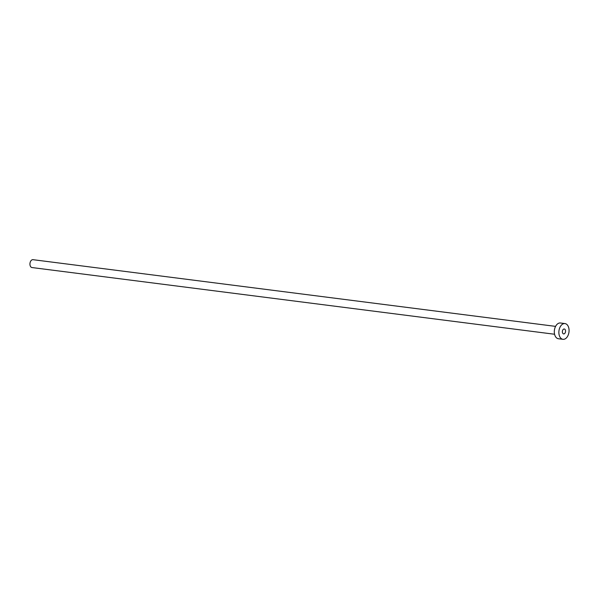 <?xml version="1.0" encoding="UTF-8"?>
<svg xmlns="http://www.w3.org/2000/svg" width="599" height="599" viewBox="0 0 599 599"><rect width="100%" height="100%" fill="white"/><g stroke="black" fill="none" stroke-linecap="round" stroke-linejoin="round"><path stroke-width="0.9" d="M563.966 329.001A2.478 1.58 97.3 0 0 562.379 331.502A2.478 1.58 97.3 0 0 563.652 333.913A2.478 1.58 97.3 0 0 563.973 333.898A2.478 1.58 97.3 0 0 565.553 331.404A2.478 1.58 97.3 0 0 564.28 328.993A2.478 1.58 97.3 0 0 563.966 329.001M554.577 334.249L31.987 267.551A3.968 2.523 -82.7 0 1 29.95 263.687A3.968 2.523 -82.7 0 1 32.481 259.696A3.968 2.523 -82.7 0 1 32.99 259.681L555.58 326.38M562.963 339.319L558.41 338.742A7.937 5.047 -82.7 0 1 554.33 331.022A7.937 5.047 -82.7 0 1 559.399 323.026A7.937 5.047 -82.7 0 1 560.417 322.996L564.969 323.58A7.937 5.047 -82.7 0 1 569.05 331.299A7.937 5.047 -82.7 0 1 563.981 339.289A7.937 5.047 -82.7 0 1 562.963 339.319A7.937 5.047 -82.7 0 1 558.882 331.606A7.937 5.047 -82.7 0 1 563.951 323.61A7.937 5.047 -82.7 0 1 564.969 323.58"/></g></svg>
